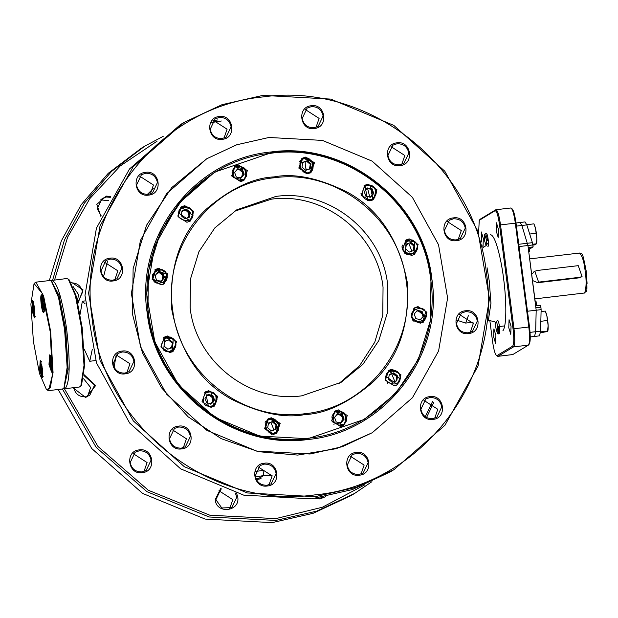 <?xml version="1.0" encoding="UTF-8"?>
<svg xmlns="http://www.w3.org/2000/svg" width="618" height="618" viewBox="0 0 618 618"><rect width="100%" height="100%" fill="white"/><g stroke="black" fill="none" stroke-linecap="round" stroke-linejoin="round"><path stroke-width="0.93" d="M92.283 349.394L89.741 361.267L84.233 349.155M80.139 314.245L82.333 301.321L85.16 303.855M260.85 477.25L261.043 478.734L256.385 479.591M256.238 479.298L261.043 478.726M255.589 471.434L263.059 470.429L263.716 475.512L260.085 477.706L256.068 478.935M255.419 477.034L263.716 475.512M498.456 229.409L496.463 222.797L496.184 230.784L498.178 237.397L498.456 229.409M482.48 245.987L483.037 246.551L483.315 238.563L481.322 231.951L481.36 241.978M495.906 335.497L493.913 328.884L493.635 336.864L495.621 343.484L495.906 335.497M478.595 233.179L479.244 220.34L495.033 210.723C496.656 210.753 498.162 215.512 499.553 225.014L513.04 328.869C514.137 338.54 513.998 344.303 512.623 346.142L497.05 355.559C495.435 355.528 493.929 350.761 492.538 341.26L489.827 320.402M497.784 356.362L512.793 354.554L497.984 356.292L496.401 355.45L497.984 356.292L513.558 346.876C515.003 344.937 515.149 338.88 513.991 328.691L500.503 224.844C499.043 214.84 497.459 209.826 495.752 209.796L480.178 219.205L479.251 220.325M512.793 354.554L528.367 345.138L529.302 344.002M511.495 208.791C513.118 208.822 514.624 213.581 516.015 223.083L529.502 326.937C530.599 336.609 530.46 342.372 529.085 344.211M512.623 346.142L513.558 346.876L528.367 345.138C529.819 343.199 529.966 337.142 528.807 326.953L515.319 223.106C513.852 213.102 512.268 208.088 510.568 208.057M512.152 208.892L510.762 207.988L495.953 209.726L495.033 210.723M508.776 327.718L510.769 334.33L511.047 326.343L509.054 319.73L508.776 327.718M456.547 320.085L465.686 323.075L468.374 315.674M270.831 152.013C194.5 158.957 135.195 235.875 147.13 312.445C155.141 389.479 232.345 450.383 308.166 439.475C384.496 432.53 443.809 355.613 431.866 279.035C423.855 202.001 346.652 141.105 270.831 152.013M214.67 172.136L178.363 203.739L154.77 245.887L146.613 293.766L154.809 341.878L178.424 384.713L214.755 417.359L259.637 436.076L307.926 438.726M310.058 454.014L256.578 451.086L206.875 430.36L166.636 394.207L140.471 346.775L131.387 293.496L140.41 240.479L166.52 193.789L206.721 158.78L236.671 144.797L268.946 137.474L322.418 140.402L372.121 161.128L412.36 197.281L438.525 244.713L447.61 297.992L438.587 351.009L412.476 397.698L372.275 432.708L342.333 446.683L310.058 454.014M51.526 281.213L59.034 295.528L65.717 329.587L68.15 369.309L64.048 387.911M50.885 280.757L51.224 280.51C56.763 280.611 61.908 296.91 66.674 329.409C70.429 362.519 69.958 382.218 65.245 388.513L63.53 388.506M51.224 280.51L66.682 278.54L68.266 279.127L75.365 295.474L81.483 327.671L84.009 365.369L80.811 386.065L79.413 387.007L64.596 388.745M68.266 279.127L69.162 279.854L76.153 295.952L82.179 327.656L84.658 364.774L81.522 385.153L80.811 386.072M243.237 179.884L245.099 178.278L245.5 169.255L235.419 166.937L233.565 168.536L233.156 177.551L243.237 179.884L245.091 178.285M234.029 168.814C226.86 173.581 241.406 185.879 244.79 177.907C251.951 173.14 237.412 160.842 234.029 168.814M234.624 172.484L237.706 168.76L242.488 169.641L244.187 174.237L241.105 177.961L236.323 177.088L234.624 172.484M240.325 178.432L244.187 174.237M242.488 169.641L241.708 170.112L243.407 174.709M238.115 169.517L236.933 169.232M238.146 169.448L239.321 169.672L242.557 172.407L241.87 176.57L240.17 177.791M241.708 170.112L239.321 169.672M236.601 170.097L238.108 169.626M538.61 282.117L579.761 277.289L582.048 276.509L578.247 265.663L537.104 270.491L534.817 271.271L538.61 282.117L537.637 282.712L532.484 280.487M486.204 245.817L484.543 240.641L484.674 234.384L486.335 239.56L486.204 245.817M486.335 239.56L487.386 239.367L485.563 233.318L484.674 234.384M488.243 240.278L486.443 240.487M495.636 323.098C496.115 320.41 496.795 321.646 497.668 326.798L497.907 331.572L497.281 333.032L495.875 327.88L495.636 323.098M497.281 333.032L498.463 333.905L498.718 326.605L497.668 326.798M498.718 326.605L504.713 325.902M540.603 331.124L530.051 332.368L535.667 331.704L534.547 336.439L530.236 336.941L539.483 335.86L540.603 331.124L541.121 309.641L540.711 305.23L536.602 305.709L536.061 301.553L535.234 301.654L528.738 251.634L529.564 251.541L528.792 252.013M529.564 251.541L529.023 247.385L533.141 246.906L529.263 249.247M533.141 246.906L532.422 242.673L526.806 224.898L525.022 221.924L515.999 222.982L520.086 222.503L521.87 225.477L516.409 226.118L526.806 224.898M33.248 302.202L33.573 313.442L34.894 316.215M34.963 313.102L34.222 313.705L33.287 309.819L34.708 309.649M33.951 305.23L33.094 305.331L33.287 309.819M33.094 305.331L33.828 304.72L34.291 306.652M413.998 253.782C418.401 250.051 418.687 245.979 414.848 241.568L406.18 240.842L405.338 253.048L413.998 253.782L414.848 241.576L406.18 240.842M414.601 241.908C409.765 234.616 397.776 249.093 405.732 252.623C410.576 259.908 422.565 245.431 414.601 241.908M413.905 250.421L409.371 252.067L405.632 248.907L406.428 244.102L410.97 242.457L414.709 245.616L413.905 250.421M406.397 244.303L410.97 242.457M413.133 250.893L413.929 246.088L410.19 242.928M413.929 246.088L414.709 245.616M100.927 216.524L96.802 204.396L106.319 196.107L110.792 196.478M101.205 215.867L97.211 208.791L102.148 198.432L106.296 197.018L110.313 197.327M108.513 200.626L100.286 199.877M70.869 281.939L83.013 289.842L77.968 303.314M70.738 282.859C77.165 282.743 81.105 285.848 82.557 292.19L77.775 302.449M77.42 300.935L78.556 294.608L73.102 286.551M84.164 374.771L95.643 385.578L85.778 397.613L73.055 387.749M84.063 375.682L94.624 385.084L89.687 395.435L85.539 396.856C79.112 396.98 75.172 393.867 73.72 387.532M87.555 396.416L90.622 387.501L83.639 378.749M139.282 449.896C153.735 447.486 156.872 471.658 142.233 472.662C127.779 475.072 124.643 450.901 139.282 449.896M151.078 460.132L146.149 470.491L142.001 471.905C135.566 472.028 131.626 468.915 130.174 462.581L135.11 452.229L139.259 450.808C145.686 450.684 149.626 453.797 151.078 460.132M144.009 471.464L147.076 462.55L133.249 453.666M229.726 508.56L232.793 499.645L218.965 490.762M235.334 493.033L236.794 497.227L231.866 507.587L221.808 507.973L215.898 499.676L220.827 489.325L221.808 488.799M236.64 493.388L237.752 497.05C240.356 511.65 216.408 514.462 215.203 499.699L220.719 488.413M325.516 496.687L319.969 498.958L314.948 498.409M323.338 497.096L319.73 498.208L316.856 498.147M321.739 497.768L322.194 497.297M221.368 120.997L211.518 122.549M157.057 141.19L120.201 165.987L89.88 198.525L67.632 237.165L54.569 279.962M64.419 388.753L97.992 446.497L148.328 490.267L209.857 515.219L275.813 518.618L322.411 507.231L364.767 484.852M425.261 416.686L432.615 401.399M62.426 388.992L96.215 447.417L146.991 491.712L209.139 516.98L275.767 520.433L316.686 511.148L354.647 493.419L351.039 495.605L313.071 513.326L272.159 522.619L205.091 519.066L142.619 493.419L91.75 448.552L58.185 389.494M49.309 280.672L61.352 240.889L81.298 204.573L108.281 173.279L141.159 148.343L144.767 146.157L111.58 171.395L84.419 203.106L64.465 239.908L52.6 280.193M217.945 119.9L212.87 120.719M163.198 136.323L144.767 146.157M354.647 493.419L371.928 481.677M426.551 417.49L433.859 402.272M372.082 188.814L373.782 193.419L373.002 193.89L371.31 189.286L372.082 188.814L367.308 187.942L364.226 191.657L365.918 196.261L370.7 197.142L373.782 193.419M373.002 193.89L369.919 197.613M371.31 189.286L366.528 188.413M367.857 199.452C375.628 203.384 378.734 184.697 370.151 185.632C362.38 181.7 359.267 200.386 367.857 199.452M367.695 199.993L372.839 199.058L370.174 185.184L365.014 186.118L367.695 199.993M370.159 185.184L365.014 186.118M44.264 306.312L44.04 308.39L43.075 306.497L42.418 301.661L42.735 298.718L43.7 300.611M43.075 306.497L44.257 306.358M43.739 301.507L42.418 301.661M336.532 415.018L339.243 414.593L342.488 417.328L343.33 419.63L344.11 419.159L341.028 422.882L336.246 422.001L334.554 417.397M343.168 424.798L345.022 423.199L345.431 414.184L335.342 411.858L333.488 413.457L333.079 422.473L343.168 424.798L345.022 423.199C347.919 414.137 344.697 410.36 335.342 411.858M344.713 422.828C351.874 418.062 337.335 405.763 333.952 413.736C326.783 418.502 341.329 430.8 344.713 422.828M334.554 417.405L337.637 413.681L342.411 414.554L341.638 415.026L342.488 417.328L341.793 421.491L340.093 422.712M342.411 414.554L344.11 419.159M336.856 414.153L341.638 415.026M340.248 423.353L343.33 419.63M271.65 434.57L273.133 433.674L265.122 428.614L268.251 419.73L264.991 422.133M276.068 432.67L278.88 422.99L269.548 419.112L268.251 419.73L269.541 419.112L271.186 418.726L279.228 423.871L276.068 432.67L273.133 433.674M276.779 424.512L275.976 429.317L271.441 430.962L267.694 427.795L268.498 422.99L273.04 421.345L276.779 424.512L275.999 424.983L275.203 429.788M273.04 421.345L272.26 421.816L275.999 424.983M272.26 421.816L268.467 423.191M152.7 279.228L163.608 283.16L166.69 274.16L155.782 270.221L152.7 279.228M153.241 279.012C153.851 287.71 171.503 281.321 166.304 274.284C165.694 265.578 148.042 271.974 153.241 279.012M164.55 277.521L161.468 281.244L156.686 280.371L154.994 275.767L158.077 272.044L162.858 272.924L164.55 277.521L160.688 281.715M158.509 272.723L159.683 272.955L162.928 275.69L162.078 273.395L162.858 272.924M160.533 281.074L162.233 279.854L162.928 275.69L163.778 277.992M159.683 272.955L162.078 273.395M157.296 272.515L158.478 272.801M156.972 273.38L158.471 272.909M42.681 371.889L42.464 373.975L41.499 372.075L40.842 367.239L41.159 364.303L42.124 366.196M41.499 372.075L42.681 371.936M42.163 367.084L40.842 367.239M181.839 211.603L183.453 210.537L181.924 211.086M184.373 210.321L185.724 209.711L187.594 211.294L184.373 210.321M192.994 215.427L181.715 207.625L178.254 212.746L189.533 220.564L192.994 215.443L189.533 220.564M178.826 212.785C175.041 220.564 193.627 223.971 192.577 215.311C196.362 207.532 177.775 204.125 178.826 212.785M181.159 215.69L181.962 210.885L186.497 209.247L190.244 212.407L189.44 217.212L184.898 218.857L181.159 215.69M188.66 217.683L189.062 215.28L187.594 211.294L189.463 212.878L190.244 212.407M189.463 212.878L189.062 215.28L187.455 217.93M186.497 209.247L185.724 209.711M406.312 244.813L408.846 243.531L411.92 251.147M409.672 251.959L409.24 251.959M389.178 375.149L391.712 373.867L394.794 381.476M392.546 382.287L392.106 382.287M308.003 438.232C232.847 449.039 156.308 388.668 148.366 312.306C136.532 236.393 195.319 160.147 270.993 153.256C346.157 142.449 422.689 202.82 430.638 279.181C442.465 355.087 383.678 431.341 308.003 438.232M270.877 152.885L214.693 172.121L183.268 198.046L160.564 231.997L148.436 271.186L147.887 312.391C155.852 388.977 232.615 449.525 307.996 438.68L364.172 419.444L395.597 393.519L418.309 359.568L430.429 320.379L430.978 279.174C423.013 202.588 346.258 142.04 270.877 152.885M305.547 157.103L302.287 158.223L298.811 168.088L307.71 173.72L310.978 172.6L314.454 162.735L305.547 157.103M305.277 158.084L301.468 158.787M310.097 173.063L312.492 170.012M238.455 164.975L235.188 166.095L231.711 175.96L240.618 181.592L243.878 180.471L247.362 170.607L238.455 164.975M238.185 165.956L234.376 166.659M243.005 180.935L245.4 177.891M184.751 205.663L181.483 206.783L178.007 216.648L186.906 222.279L190.174 221.159L193.65 211.294L184.751 205.663M184.481 206.636L180.672 207.339M189.301 221.623L191.696 218.571M158.826 268.258L155.558 269.378L152.082 279.243L160.981 284.875L164.249 283.755L167.725 273.89L158.826 268.258M158.556 269.239L154.739 269.942M163.368 284.218L165.763 281.167M167.617 335.991L164.357 337.111L160.873 346.984L169.78 352.608L173.048 351.488L176.524 341.623L167.617 335.991M167.347 336.972L163.538 337.675M172.167 351.951L174.562 348.907M208.784 390.715L205.516 391.835L202.04 401.708L210.947 407.332L214.207 406.211L217.69 396.347L208.784 390.715M208.513 391.696L204.705 392.399M213.334 406.675L215.728 403.631M409.216 238.88L405.956 239.993L402.472 249.865L411.379 255.497L414.647 254.377L418.123 244.504L409.216 238.88M408.946 239.854L405.138 240.556M413.766 254.832L416.161 251.789M418.015 306.613L414.748 307.733L411.271 317.598L420.178 323.229L423.438 322.109L426.922 312.244L418.015 306.613M420.186 308.096L416.331 307.633L413.936 308.289M422.565 322.573L424.96 319.521M392.09 369.209L388.822 370.329L385.346 380.194L394.245 385.825L397.513 384.705L400.989 374.84L392.09 369.209M391.82 370.182L388.011 370.885M396.64 385.168L399.027 382.117M338.386 409.896L335.118 411.009L331.642 420.881L340.541 426.513L343.809 425.393L347.285 415.52L338.386 409.896M338.116 410.87L334.299 411.573M342.928 425.848L345.323 422.805M271.287 417.768L268.019 418.888L264.543 428.753L273.45 434.384L276.717 433.264L280.193 423.4L271.287 417.768M269.602 418.788L267.208 419.444M275.837 433.72L278.231 430.676M368.058 184.156L364.79 185.269L361.314 195.141L370.213 200.773L373.481 199.653L376.957 189.78L368.058 184.156M367.787 185.13L363.971 185.833M372.6 200.108L374.995 197.065M338.71 383.747L359.691 365.578L374.778 342.171L382.766 315.381L383.052 287.3C377.49 233.867 323.94 191.626 271.348 199.189L234.461 211.256M387.633 284.527L387.247 313.28L378.788 340.618L362.944 364.311L341.02 382.395L301.823 395.814C249.239 403.384 195.682 361.136 190.128 307.71L190.506 278.957L198.965 251.619L214.809 227.926L236.733 209.842L275.929 196.424C328.521 188.853 382.071 231.101 387.633 284.527M304.805 413.72C242.58 422.666 179.212 372.685 172.638 309.464C162.843 246.621 211.518 183.492 274.16 177.791C336.393 168.838 399.753 218.818 406.335 282.04C416.13 344.89 367.455 408.011 304.805 413.72M274.068 176.918C253.226 177.791 230.715 188.475 206.528 208.969C180.626 233.001 169.046 266.528 171.796 309.556C180.132 351.92 199.946 381.769 231.225 399.089C259.923 413.38 284.489 418.54 304.929 414.57C325.779 413.697 348.289 403.006 372.469 382.519C398.378 358.486 409.95 324.952 407.2 281.932C398.865 239.568 379.05 209.718 347.772 192.391C319.081 178.108 294.508 172.947 274.068 176.918M366.204 189.278L367.679 188.807L369.765 196.964M425.493 312.631L425.887 312.515C426.999 316.277 425.972 319.282 422.797 321.514L425.493 312.631C424.89 303.932 407.231 310.329 412.438 317.366C413.04 326.065 430.7 319.668 425.493 312.631M422.797 321.514L419.861 322.526C415.172 322.071 412.515 320.425 411.889 317.582L412.438 317.366M417.706 311.078L421.267 311.742L422.048 311.279L423.747 315.875L420.665 319.599L415.883 318.718L414.191 314.114M422.048 311.279L417.266 310.398L414.184 314.122M423.747 315.875L419.885 320.07M421.267 311.742L422.967 316.346M418.88 311.31L422.117 314.044M541.121 309.641L527.463 311.24L536.185 310.221L527.942 245.516L519.058 246.559L532.886 244.937M521.87 225.477L527.942 245.516M536.185 310.221L535.667 331.704M204.96 398.231L208.034 394.5L212.816 395.381L214.516 399.977L211.433 403.701L206.651 402.828L204.952 398.224M206.93 395.837L208.436 395.373M208.475 395.188L209.649 395.412L212.886 398.154L212.198 402.31L210.499 403.531M208.428 406.559L213.565 405.624L210.908 391.75L205.748 392.677L208.428 406.559M208.583 406.018C216.354 409.943 219.467 391.264 210.885 392.191C203.113 388.259 200 406.945 208.583 406.018M214.516 399.977L210.653 404.172M212.816 395.381L212.036 395.852L213.735 400.449M208.444 395.257L207.262 394.972M212.036 395.852L209.649 395.412M33.403 341.499L30.9 304.095L34.067 283.554L42.271 293.419L50.143 331.379L52.414 375.52L50.336 387.787L46.52 389.68L39.475 373.457L33.403 341.499M34.106 283.507L35.821 282.163L43.6 295.922L50.622 331.294L53.063 372.515L48.552 390.63L46.551 389.703M40.448 360.842L40.1 369.966L42.41 377.521M42.348 368.405L40.216 360.564L39.622 370.058L42.24 377.845L42.348 368.405M42.024 295.257L41.9 295.296C41.174 296.261 41.097 299.297 41.676 304.388C42.41 309.386 43.206 311.897 44.056 311.912M43.7 312.376C45.523 311.851 43.121 293.326 41.429 294.925C39.606 295.45 42.009 313.975 43.7 312.376L43.816 312.26M32.669 300.92L32.314 310.043L34.623 317.598M34.569 308.482L32.43 300.642L31.842 310.136L34.461 317.922L34.569 308.482M49.811 355.18L49.463 364.311L51.765 371.866M51.711 362.751L49.571 354.91L48.984 364.396L51.603 372.183L51.711 362.751M64.257 387.64L67.462 367.053L64.96 329.641L58.888 297.691L51.812 281.445M35.821 282.163L49.811 280.518L51.394 281.105L58.501 297.451L64.612 329.657L67.138 367.355L63.948 388.05L62.542 388.985L48.552 390.63M163.739 350.167L169.463 351.905L172.399 350.9L173.249 338.695L167.524 336.949L164.581 337.953L163.739 350.167M164.133 349.734C168.977 357.026 180.966 342.55 173.001 339.027C168.166 331.735 156.176 346.211 164.133 349.734M172.329 343.206L168.59 340.047L169.371 339.576L173.11 342.735L172.329 343.206L171.534 348.011M171.928 345.609L170.321 348.258M169.371 339.576L164.828 341.221L164.033 346.026L167.772 349.185L172.314 347.54L173.11 342.735M164.797 341.422L167.208 340.549M268.382 423.709L270.916 422.418L273.99 430.035M271.742 430.846L271.31 430.846M305.91 173.913L310.336 172.005L313.488 163.206L305.454 158.061L302.511 159.065L299.251 161.468M304.056 158.872C295.435 159.359 302.032 177.242 308.946 172.105C317.567 171.619 310.962 153.735 304.056 158.872M311.039 163.847L310.244 168.652L305.701 170.298L301.963 167.13L302.758 162.325L307.3 160.688L311.039 163.847L310.259 164.318L309.464 169.123M307.3 160.688L306.52 161.159L310.259 164.318M302.727 162.526L305.137 161.653M305.176 161.715L305.346 166.188L306.273 170.197M302.642 163.044L304.249 161.978M315.087 496.671L356.007 487.378L393.975 469.657L444.929 425.277L478.031 366.088L489.471 298.873L477.953 231.333L444.79 171.201L393.774 125.377L330.769 99.096L262.974 95.381L222.055 104.674L184.094 122.395L133.133 166.775L100.031 225.964L88.59 293.179L100.108 360.719L133.272 420.85L184.288 466.675L247.3 492.955L315.087 496.671M393.975 469.657L390.36 471.843L352.391 489.564L311.48 498.85L243.685 495.134L180.672 468.861L129.664 423.029L96.493 362.905L84.975 295.358L96.423 228.142L129.517 168.961L180.479 124.581L184.094 122.395M315.134 494.848C420.812 485.23 502.913 378.749 486.389 272.739C475.296 166.095 368.413 81.785 263.446 96.887C157.775 106.505 75.666 212.986 92.198 318.996C103.291 425.64 210.174 509.95 315.134 494.848M470.275 332.353L473.342 323.438L459.514 314.554M434.717 418.201L437.783 409.286L423.956 400.402M361.059 473.998L364.133 465.084L350.306 456.2M269.046 484.798L272.121 475.883L258.285 466.992M183.33 447.702L186.397 438.78L172.569 429.896M126.875 372.654L129.942 363.732L116.114 354.848M114.809 279.761L117.876 270.839L104.048 261.955M150.367 193.913L153.434 184.991L139.606 176.107M224.025 138.115L227.092 129.193L213.264 120.309M316.037 127.316L319.104 118.401L305.277 109.517M401.754 164.411L404.821 155.497L390.993 146.613M458.208 239.46L461.283 230.545L447.447 221.661M477.343 321.02L472.415 331.379L468.266 332.801C461.839 332.917 457.892 329.811 456.439 323.477L461.376 313.117L465.524 311.696C471.951 311.58 475.891 314.686 477.343 321.02M465.547 310.784C480.001 308.374 483.137 332.546 468.506 333.55C454.052 335.96 450.908 311.789 465.547 310.784M432.94 419.398C418.494 421.808 415.35 397.637 429.989 396.632C444.442 394.222 447.579 418.394 432.94 419.398M359.29 475.196C344.836 477.606 341.7 453.434 356.331 452.43C370.785 450.02 373.929 474.191 359.29 475.196M267.277 485.987C252.824 488.405 249.68 464.226 264.319 463.23C278.772 460.812 281.908 484.991 267.277 485.987M181.561 448.892C167.107 451.31 163.963 427.131 178.602 426.134C193.055 423.716 196.192 447.895 181.561 448.892M125.099 373.844C110.645 376.254 107.509 352.082 122.148 351.078C136.601 348.668 139.738 372.839 125.099 373.844M113.04 280.951C98.586 283.361 95.442 259.189 110.081 258.185C124.535 255.775 127.671 279.946 113.04 280.951M148.598 195.103C134.145 197.513 131.001 173.341 145.639 172.337C160.093 169.927 163.229 194.106 148.598 195.103M222.248 139.305C207.795 141.723 204.658 117.544 219.29 116.547C233.743 114.129 236.887 138.308 222.248 139.305M314.261 128.513C299.807 130.923 296.671 106.752 311.31 105.748C325.763 103.337 328.9 127.509 314.261 128.513M399.985 165.609C385.532 168.019 382.387 143.847 397.026 142.843C411.48 140.433 414.616 164.604 399.985 165.609M456.439 240.657C441.986 243.067 438.842 218.896 453.481 217.891C467.934 215.481 471.07 239.653 456.439 240.657M372.175 432.77L336.331 448.668L297.691 455.087L258.533 451.688L221.275 438.687L188.204 416.88L161.368 387.61L142.418 352.693L132.522 314.261L133.125 268.621L146.559 225.222L171.704 187.617L206.613 158.841M432.708 418.641C426.273 418.765 422.333 415.659 420.881 409.317L425.817 398.965L429.966 397.544C436.393 397.42 440.333 400.534 441.785 406.868L436.856 417.227L432.708 418.641M359.05 474.439C352.623 474.562 348.683 471.449 347.231 465.115L352.16 454.763L356.308 453.342C362.743 453.218 366.683 456.331 368.135 462.666L363.199 473.025L359.05 474.439M267.038 485.238C260.611 485.362 256.671 482.249 255.219 475.914L260.147 465.555L264.295 464.133C270.723 464.018 274.67 467.123 276.122 473.458L271.186 483.817L267.038 485.238M181.321 448.143C174.894 448.259 170.947 445.153 169.494 438.819L174.43 428.459L178.579 427.038C185.006 426.922 188.946 430.028 190.398 436.362L185.47 446.721L181.321 448.143M124.867 373.094C118.432 373.21 114.492 370.105 113.04 363.77L117.976 353.411L122.125 351.99C128.552 351.874 132.491 354.979 133.944 361.314L129.015 371.673L124.867 373.094M112.8 280.201C106.373 280.317 102.426 277.212 100.973 270.877L105.91 260.518L110.058 259.096C116.485 258.981 120.425 262.086 121.877 268.421L116.949 278.78L112.8 280.201M148.359 194.353C141.931 194.469 137.992 191.364 136.539 185.029L141.468 174.67L145.616 173.249C152.043 173.133 155.983 176.238 157.435 182.573L152.507 192.932L148.359 194.353M222.009 138.556C215.582 138.671 211.642 135.566 210.19 129.232L215.126 118.872L219.274 117.451C225.701 117.335 229.641 120.44 231.093 126.775L226.157 137.134L222.009 138.556M314.029 127.756C307.594 127.88 303.654 124.766 302.202 118.432L307.138 108.073L311.287 106.659C317.714 106.535 321.654 109.649 323.106 115.983L318.177 126.335L314.029 127.756M399.746 164.851C393.318 164.975 389.371 161.862 387.926 155.527L392.855 145.176L397.003 143.755C403.43 143.631 407.37 146.744 408.822 153.079L403.894 163.438L399.746 164.851M456.2 239.908C449.773 240.023 445.833 236.918 444.381 230.576L449.309 220.224L453.457 218.803C459.885 218.679 463.832 221.792 465.284 228.127L460.348 238.486L456.2 239.908M581.561 276.771L578.78 277.884L537.637 282.712M531.689 274.338L534.346 271.588M50.39 356.47L50.722 367.71L52.036 370.476M52.105 367.362L51.364 367.965L50.429 364.079L50.236 359.591L50.977 358.988L51.441 360.92M50.236 359.591L51.093 359.491M51.85 363.917L50.429 364.079M396.779 380.758L392.237 382.403L388.498 379.236L389.294 374.431L393.836 372.793L393.056 373.257L396.802 376.424L397.575 375.953L396.779 380.758M389.263 374.632L393.056 373.257M393.836 372.793L397.575 375.953M395.999 381.229L396.802 376.424M386.165 376.331C382.372 384.11 400.966 387.517 399.916 378.857C403.701 371.078 385.114 367.671 386.165 376.331M396.872 384.11L400.333 378.988L389.046 371.171L385.593 376.292L396.872 384.11L400.325 378.996M534.269 224.674L534.64 225.57A10.081 1.661 -96.7 0 1 535.52 228.506A10.081 1.661 83.3 0 1 536.818 238.478L535.52 228.506L533.921 223.855L526.745 224.697M536.563 243.376A10.081 1.661 -96.7 0 0 536.818 238.478L536.509 243.793L532.778 244.226M536.509 243.793L534.709 244.882L532.901 245.091M536.115 233.28L529.696 234.029M486.605 243.701A6.721 1.105 -96.7 0 0 486.621 243.77A6.721 1.105 -96.7 0 0 486.837 244.612M487.872 246.582A6.721 1.105 -96.7 0 0 488.429 242.913A6.721 1.105 -96.7 0 0 487.556 236.037A6.721 1.105 -96.7 0 0 486.304 233.233M540.518 332.762L547.44 331.511L548.143 325.709A10.081 1.661 83.3 0 1 547.996 330.089L547.834 331.094M547.44 331.511L547.834 331.024L540.58 331.881M541.074 311.58L545.246 311.086L546.853 315.744A10.081 1.661 -96.7 0 1 548.143 325.709L546.853 315.744A10.081 1.661 -96.7 0 0 545.841 312.507M547.44 320.518L540.843 321.29M499.197 333.82A6.721 1.105 -96.7 0 0 499.746 329.919A6.721 1.105 -96.7 0 0 497.637 320.472M488.351 320.302L490.947 303.291L489.278 281.213L487.061 267.718M490.398 234.74C496.076 234.855 502.032 264.79 503.57 278.587C505.578 292.105 507.702 324.357 502.874 330.823M529.502 326.937L513.04 328.869M499.553 225.014L516.015 223.083M480.178 219.205L479.46 220.132M305.98 168.938L308.189 169.394M360.943 193.704L361.669 194.253M368.768 200.108L369.564 200.819M402.256 245.006L402.712 246.01M405.825 253.426L406.196 254.392M414.778 307.973L414.709 309.371M413.666 320.348L413.566 321.074M387.702 382.913L387.339 383.384M231.626 175.697L232.175 175.481M231.673 175.844L232.221 175.636L231.673 175.836M387.115 383.152L387.478 382.673M412.963 320.464L413.063 319.676M413.944 310.051L414.029 308.251M404.914 253.465L404.35 252.036M402.666 248.042L402.009 246.574M368.243 200.765L367.254 199.9M362.163 195.682L361.252 194.971M307.115 169.78L306.134 169.579M116.192 354.825L114.106 367.231M579.761 277.289L578.78 277.884M540.966 307.2L536.03 307.779M532.422 242.673L518.765 244.28M44.257 310.553L42.047 297.969L42.611 296.547M269.796 419.537C276.679 414.377 283.299 432.314 274.678 432.77C267.795 437.93 261.175 419.993 269.796 419.537M42.673 376.13L40.464 363.546M310.336 172.005L313.141 162.325L303.809 158.447L302.511 159.065L299.351 167.864L307.393 173.017M579.452 253.11C582.21 255.613 584.11 261.63 585.161 271.163C586.559 280.487 586.382 287.756 584.636 292.986L534.879 298.88M585.393 291.681L587.077 283.353L586.196 271.14M95.697 360.564L89.741 361.267M495.698 322.503L494.06 321.499L488.344 320.425M482.936 247.733L485.864 245.709M486.497 245.029L487.44 243.677M465.686 323.075L473.11 322.202M343.005 420.024L342.488 420.279M334.4 423.979L333.797 424.226M275.867 433.697L273.867 433.55M177.791 215.914L178.27 215.311M387.092 383.121L387.447 382.642M412.816 320.294L412.917 319.483M413.743 310.267L413.836 308.374M404.458 253.04L403.631 251.001M402.913 249.278L402.001 247.208M367.78 200.696L366.683 199.738M362.426 196.2L361.406 195.396M306.891 169.865L306.165 169.711M272.067 475.543L263.477 475.659M85.052 300.912L82.688 301.19M103.561 276.601L107.462 261.445M147.339 194.423L153.279 188.644M235.419 166.937C244.767 165.439 247.996 169.224 245.099 178.278M582.048 276.509L581.082 277.096M534.817 271.271L533.844 271.858M33.642 301.646C32.468 300 32.453 303.956 33.581 313.504C34.569 316.524 35.18 317.575 35.404 316.663M372.839 199.058C378.177 193.295 377.289 188.668 370.167 185.176M42.997 295.991L42.039 297.853C42.078 305.4 42.99 309.788 44.766 311.009M163.608 283.16C166.775 280.927 167.802 277.922 166.698 274.153C164.233 269.433 160.595 268.127 155.782 270.221M43.183 376.586C42.148 378.108 41.236 373.72 40.456 363.438L41.421 361.569M181.715 207.625C188.683 205.485 192.445 208.088 192.994 215.443M213.565 405.624C218.911 399.861 218.023 395.234 210.9 391.742L205.748 392.677M51.842 281.468L51.394 281.105M64.295 387.586L63.948 388.05M172.399 350.9C176.802 347.169 177.088 343.098 173.249 338.687L164.581 337.953M529.68 258.888L579.692 253.025C582.72 254.832 582.141 250.545 586.212 271.117C587.71 297.49 586.752 289.548 584.389 293.071M50.784 355.914C49.61 354.261 49.594 358.216 50.722 367.772C51.711 370.785 52.321 371.835 52.545 370.931M400.333 378.988C399.784 371.634 396.022 369.031 389.046 371.171"/></g></svg>

